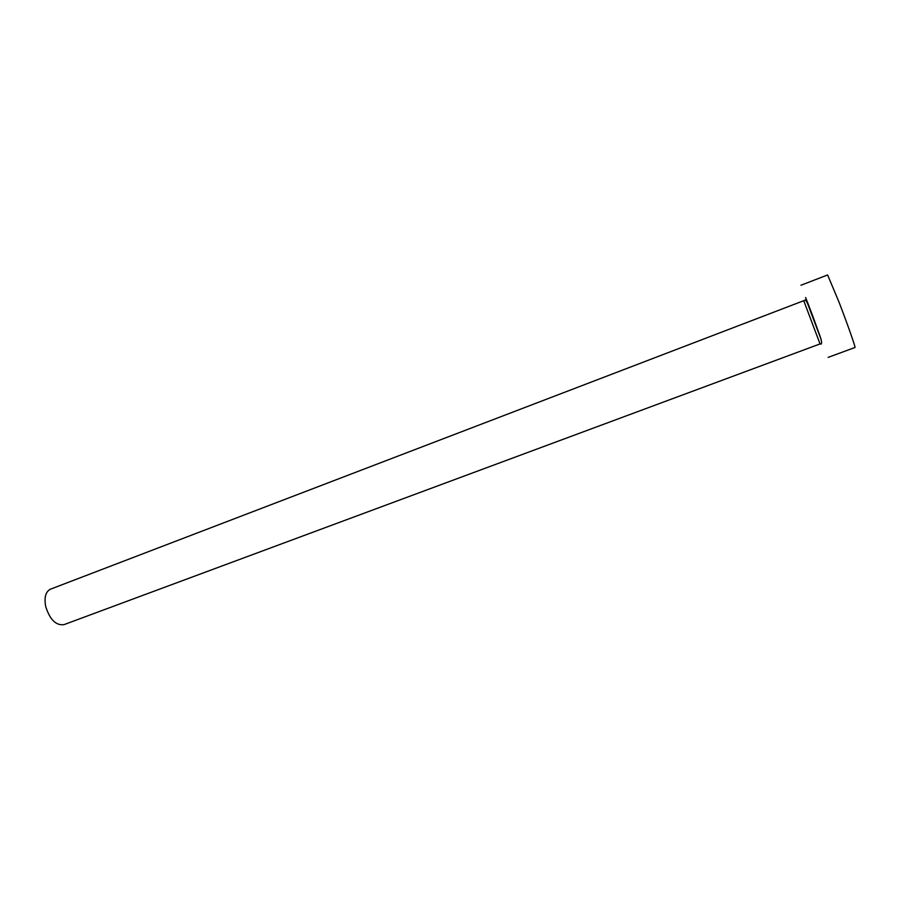 <?xml version="1.0" encoding="UTF-8"?>
<svg xmlns="http://www.w3.org/2000/svg" width="900" height="900" viewBox="0 0 900 900"><rect width="100%" height="100%" fill="white"/><g stroke="black" fill="none" stroke-linecap="round" stroke-linejoin="round"><path stroke-width="1.35" d="M820.046 343.924L63.922 624.668C55.879 625.646 49.804 619.549 45.675 606.398C44.055 597.364 45.675 591.615 50.524 589.151L803.745 300.701L820.046 343.924C821.835 344.835 822.049 342.9 820.699 338.119L812.441 315.686C804.251 293.141 804.915 302.051 803.745 300.701M821.137 339.502L807.48 303.3M828.146 357.368L854.977 347.501C855.923 348.086 847.519 324.157 838.969 302.017L827.617 274.95L800.955 285.255M808.346 305.291C803.587 292.252 804.982 295.627 812.531 315.416L820.474 337.433"/></g></svg>

